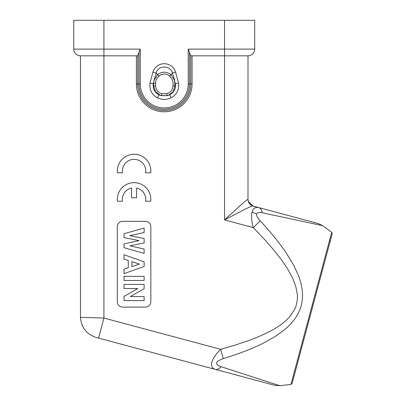 <?xml version="1.0" encoding="UTF-8"?>
<svg xmlns="http://www.w3.org/2000/svg" width="406" height="406" viewBox="0 0 406 406"><rect width="100%" height="100%" fill="white"/><g stroke="black" fill="none" stroke-linecap="round" stroke-linejoin="round"><path stroke-width="0.61" d="M168.531 95.278L167.287 95.659L161.258 95.659L160.182 95.339M168.272 95.364L173.063 91.766L174.95 85.945L172.941 85.935C172.616 89.878 170.571 92.472 166.81 93.705L161.684 93.695M175.605 72.065C173.641 66.792 169.87 64.006 164.303 63.706C159.259 63.62 154.447 67.127 152.94 71.989L150.012 83.042C149.205 89.63 151.687 94.568 157.457 97.851C162.014 99.851 166.572 99.846 171.124 97.836C176.884 94.537 179.356 89.599 178.533 83.012L175.605 72.065L172.448 73.126L169.586 76.095C168.383 74.785 166.597 74.115 164.232 74.075C160.776 74.425 160.766 74.831 158.929 76.115C156.838 77.83 155.726 80.205 155.594 83.245L155.605 85.935L153.595 85.94L155.513 91.665L160.477 95.43M167.744 95.537L161.258 95.659L161.735 93.705C157.975 92.472 155.929 89.878 155.605 85.935M153.62 85.94L153.316 83.712M160.147 95.324L158.878 94.821C154.549 92.355 152.686 88.655 153.29 83.707L153.681 81.824M152.94 71.989L156.102 73.06L153.625 82.337L153.585 83.23L155.594 83.245M154.031 80.18L154.168 79.561M150.012 83.042L153.29 83.707M169.571 94.862L167.49 95.618L160.715 95.522L159.066 94.902M167.998 95.461L169.693 94.806C174.316 92.071 176.168 88.366 175.255 83.682L174.885 81.951M175.23 83.687L174.925 85.945M174.95 85.945L174.595 80.51L170.89 74.582C166.496 71.436 162.085 71.431 157.655 74.572L156.097 73.055C158.076 65.087 170.424 64.935 172.448 73.126L174.072 78.52M158.929 76.115L157.655 74.572L153.935 80.535M153.58 83.357L153.585 84.281L153.58 83.357M153.595 85.94L153.585 84.275M178.533 83.012L175.255 83.682M122.495 172.819L117.441 172.819A16.753 16.753 0 0 1 134.097 154.234A16.753 16.753 0 0 1 150.748 172.819L145.632 172.819A11.703 11.703 0 0 0 134.066 159.345A11.703 11.703 0 0 0 122.495 172.819M134.066 182.654A16.753 16.753 0 0 1 150.717 201.239L145.602 201.239A11.703 11.703 0 0 0 136.599 188.049L136.599 197.783L131.529 197.783L131.529 188.034A11.703 11.703 0 0 0 122.465 201.239L117.41 201.239A16.753 16.753 0 0 1 134.066 182.654M124.028 288.524L124.028 284.428L144.13 284.428L144.13 288.717L130.372 296.522L144.13 296.522L144.13 300.618L124.028 300.618L124.028 296.4L137.827 288.524L124.028 288.524M124.028 280.445L124.028 276.349L144.13 276.349L144.13 280.445L124.028 280.445M131.864 261.652L131.864 266.59L139.354 264.093L131.864 261.652M128.26 260.474L124.028 259.084L124.028 254.745L144.13 261.87L144.13 266.493L124.028 273.619L124.028 269.142L128.26 267.752L128.26 260.474M124.028 237.576L124.028 233.739L144.13 228.045L144.13 232.536L129.747 235.637L144.13 238.53L144.13 242.925L129.966 245.833L144.13 249.091L144.13 253.405L124.028 247.716L124.028 243.879L139.04 240.616L124.028 237.576M122.688 221.346L145.47 221.346A5.359 5.359 0 0 1 150.834 226.705L150.834 301.765A5.359 5.359 0 0 1 145.47 307.124L122.688 307.124A5.359 5.359 0 0 1 117.324 301.765L117.324 226.705A5.359 5.359 0 0 1 122.688 221.346M215.347 369.404L95.867 337.386C86.356 334.057 81.22 327.368 80.469 317.319L103.921 318.04L98.546 338.107L215.317 369.394C208.542 367.516 211.379 358.229 220.697 349.327L103.921 318.04L103.921 55.82L80.469 55.82A6.699 6.699 0 0 1 73.765 49.116L73.765 20.3L103.921 20.3L103.921 49.116L140.253 49.116L137.695 55.744L137.695 83.966L138.959 83.966L138.959 52.628M330.317 240.788L293.969 376.438L332.199 233.76L326.49 255.069L330.317 240.788L329.271 241.392L331.702 232.333L322.628 225.655L262.337 212.79C261.723 209.861 260.505 208.121 258.683 207.562L255.247 206.644M293.969 376.438L326.49 255.069L292.087 383.467L290.94 384.452L279.744 385.7L221.097 366.694C214.459 364.228 215.18 361.543 223.254 358.635C237.429 354.337 250.319 349.409 261.941 343.852L274.502 336.944L283.738 330.408C289.904 325.287 292.244 322.46 295.431 318.03C298.217 313.838 300.125 309.748 301.156 305.759C302.282 301.729 302.693 297.233 302.389 292.279C301.846 286.981 301.333 283.347 298.532 275.775L293.837 265.499L286.433 253.212C279.13 242.514 270.376 231.73 260.175 220.854C257.277 217.469 256.11 215.185 256.678 214.003C257.409 212.445 259.297 212.039 262.337 212.79M221.097 366.694C219.103 368.927 217.18 369.825 215.317 369.394L274.791 385.33L279.612 385.659M322.628 225.655L318.142 223.498L252.852 206.004C249.893 204.857 248.249 202.695 247.914 199.529C248.274 198.681 244.544 201.772 241.524 204.396L224.548 219.925C236.5 213.683 250.827 205.908 252.852 206.004L258.683 207.567C255.161 206.938 252.974 208.451 252.131 212.11C250.923 214.495 251.842 223.706 253.303 227.629L264.687 239.596L273.685 249.908L281.723 260.144L287.524 268.802L292.477 277.745L295.766 286.382L297.309 294.177C297.491 298.512 297.405 298.496 296.928 302.267L296.01 306.048L294.624 309.397L290.234 316.071C286.519 320.4 282.18 324.084 277.222 327.129C272.248 330.601 258.378 337.142 250.045 340.04L235.734 344.907L220.697 349.327L223.254 358.635L224.163 358.351M260.479 221.184L260.175 220.854L253.303 227.629L224.548 219.925L224.548 55.82L192.068 55.82L192.068 83.966L190.774 83.966L190.774 55.744L192.068 55.82M258.546 218.915L260.094 220.762M223.254 371.52L274.735 385.314M250.527 378.828L235.683 374.85M80.469 317.319L80.469 55.82M248.015 199.564L248.015 199.564C248.249 202.802 249.903 204.959 252.974 206.035L248.249 201.285M190.774 55.744L189.511 52.628L189.511 83.966L190.774 83.966A26.542 26.542 0 0 1 164.237 110.503A26.542 26.542 0 0 1 137.695 83.966L136.401 83.966L136.401 55.82L137.695 55.744M189.511 52.628L188.217 49.116L224.548 49.116L224.548 20.3L254.704 20.3L254.704 49.116A6.699 6.699 -90 0 1 248.005 55.82L224.548 55.82L224.548 49.116L254.704 49.116A6.699 6.699 -90 0 1 248.005 55.82L248.005 199.534M136.401 55.82L103.921 55.82L103.921 49.116L73.765 49.116M224.548 20.3L103.921 20.3M168.404 95.319L167.287 95.659L166.81 93.705M169.586 76.095C172.398 78.805 173.514 82.119 172.941 86.042M158.878 94.816L157.457 97.851M171.124 97.836L169.693 94.806M290.94 384.452L331.702 232.333L332.199 233.76M252.131 212.11L256.678 214.003M188.217 49.116L188.217 83.966L189.511 83.966A25.279 25.279 0 0 1 164.237 109.239A25.279 25.279 0 0 1 138.959 83.966L140.253 83.966L140.253 49.116M136.401 83.966A27.836 27.836 0 0 0 164.237 111.797A27.836 27.836 0 0 0 192.068 83.966M188.217 83.966A23.984 23.984 0 0 1 164.237 107.945A23.984 23.984 0 0 1 140.253 83.966M160.035 95.283L160.289 95.374M174.194 78.779L174.961 84.291M174.362 79.459L174.56 80.358M153.62 82.362L153.585 83.235M153.996 80.312L154.158 79.556M174.118 78.459L174.215 78.86M318.101 223.488L269.442 210.45"/></g></svg>
